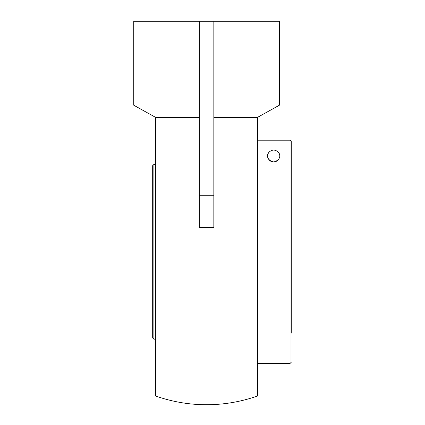 <?xml version="1.0" encoding="UTF-8"?>
<svg xmlns="http://www.w3.org/2000/svg" width="425" height="425" viewBox="0 0 425 425"><rect width="100%" height="100%" fill="white"/><g stroke="black" fill="none" stroke-linecap="round" stroke-linejoin="round"><path stroke-width="0.64" d="M213.833 117.364L257.523 117.364L257.523 395.983A152.904 152.904 0 0 1 155.587 395.983L155.587 117.364L133.742 105.214L133.742 21.25L213.833 21.25L213.833 227.55L199.272 227.55L199.272 21.25M257.523 117.364L279.368 105.214L279.368 21.25L213.833 21.25M213.833 227.55L199.272 227.55M199.272 117.364L155.587 117.364M155.587 339.198L153.887 339.198L153.887 164.448L155.587 164.448M153.887 339.198L152.671 337.987L152.671 165.66L153.887 164.448M290.047 140.202L257.523 140.202L290.047 140.202L291.258 141.419L290.047 140.202L290.047 363.471L257.523 363.471M291.258 333.131L291.258 141.419L291.258 333.131M273.663 150.014C281.223 151.05 282.529 159.858 273.663 161.946C264.796 159.858 266.103 151.05 273.663 150.014M268.318 153.324A5.966 5.966 0 0 1 269.137 152.092M278.189 152.092A5.966 5.966 0 0 1 279.007 153.324M279.623 155.768A5.966 5.966 0 0 1 279.623 156.198M278.678 159.21A5.966 5.966 0 0 1 277.382 160.645M276.781 161.07A5.966 5.966 0 0 1 270.544 161.07M269.944 160.645A5.966 5.966 0 0 1 268.648 159.216M267.702 156.198A5.966 5.966 0 0 1 267.697 155.768M213.833 195.288L199.272 195.288M291.258 362.254L290.047 363.471"/></g></svg>
